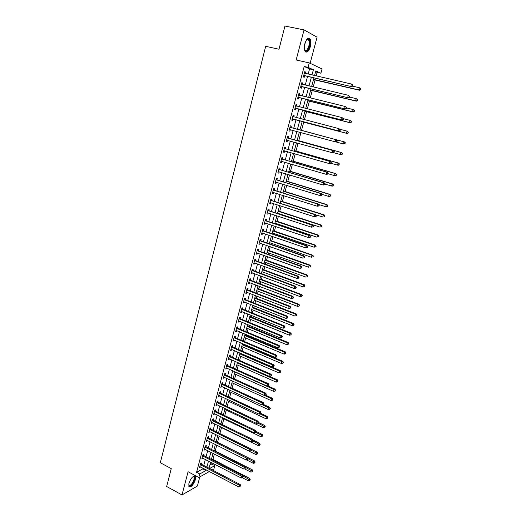 <?xml version="1.0" encoding="UTF-8"?>
<svg xmlns="http://www.w3.org/2000/svg" width="521" height="521" viewBox="0 0 521 521"><rect width="100%" height="100%" fill="white"/><g stroke="black" fill="none" stroke-linecap="round" stroke-linejoin="round"><path stroke-width="0.78" d="M195.388 479.698L195.421 476.468C193.291 475.406 191.122 477.692 188.915 483.325L188.882 486.529C191.038 487.571 193.2 485.292 195.388 479.698M310.34 46.662C311.148 43.256 311.044 40.69 310.021 38.958C308.165 37.362 306.426 38.977 304.824 43.79C304.03 47.196 304.134 49.749 305.143 51.462C307.012 53.051 308.745 51.449 310.34 46.662M209.872 465.019L211.689 464.029L214.795 465.644L213.884 469.024L212.281 469.922M310.099 63.302L317.068 37.167L304.049 29.892L284.961 26.05L279.009 49.228L265.69 46.33L160.318 462.746L171.246 468.613L166.655 486.49L181.979 494.95L197.381 486.067L199.83 476.891M308.185 74.086L309.565 68.915L304.186 66.473L308.048 67.346L309.233 62.891L322.056 68.935L320.903 73.207L315.811 70.889L314.554 75.552M316.188 75.923L317.152 72.354L320.903 73.207M211.689 464.029L212.001 462.869M212.907 459.496L214.378 454.045M215.212 450.952L216.769 445.168M217.524 442.355L219.152 436.311M219.888 433.57L221.497 427.611M222.304 424.608L223.848 418.864M224.727 415.595L226.218 410.073M227.169 406.53L228.595 401.235M229.624 397.419L230.992 392.346M232.092 388.256L233.395 383.404M234.574 379.041L235.818 374.417M237.068 369.773L238.247 365.384M239.575 360.447L240.695 356.299M242.102 351.076L243.157 347.162M243.815 344.707L243.958 344.173M244.642 341.646L245.632 337.973M246.29 335.537L246.518 334.677M247.195 332.164L248.12 328.731M248.771 326.309L249.09 325.124M249.761 322.629L250.621 319.445M251.265 317.035L251.676 315.518M252.346 313.036L253.134 310.099M253.779 307.709L254.281 305.853M254.945 303.391L255.668 300.708M256.306 298.331L256.899 296.136M257.556 293.688L258.208 291.259M258.846 288.894L259.53 286.361M260.181 283.932L260.767 281.757M261.399 279.412L262.174 276.527M262.825 274.111L263.339 272.203M263.965 269.871L264.837 266.635M265.482 264.238L265.925 262.591M266.55 260.279L267.52 256.684M268.159 254.307L268.53 252.926M269.149 250.634L270.21 246.68M270.848 244.316L271.148 243.209M271.76 240.93L272.926 236.612M273.551 234.268L273.779 233.434M274.391 231.168L275.648 226.485M276.273 224.16L276.43 223.6M277.029 221.353L278.396 216.3M279.692 211.487L281.151 206.049M282.362 201.555L283.925 195.74M285.052 191.572L286.719 185.372M287.755 181.529L289.533 174.939M290.477 171.429L292.359 164.441M293.212 161.263L295.199 153.884M295.967 151.044L298.058 143.262M298.735 140.761L300.936 132.575M301.516 130.426L303.756 122.109M304.414 119.661L306.569 111.657M307.331 108.824L309.402 101.139M310.269 97.928L312.248 90.563M313.219 86.961L315.114 79.928M317.152 72.354L315.602 71.657M304.186 66.473L196.567 472.28L202.819 468.867L203.008 468.171M203.731 465.455L205.339 459.424M206.062 456.722L207.69 450.626M208.407 447.936L210.048 441.782M210.764 439.105L212.418 432.892M213.135 430.229L214.808 423.944M215.512 421.3L217.205 414.957M217.908 412.319L219.621 405.911M220.318 403.293L222.05 396.82M222.741 394.215L224.486 387.676M225.183 385.084L226.941 378.48M227.631 375.901L229.409 369.233M230.093 366.667L231.891 359.933M232.574 357.386L234.391 350.581M235.062 348.048L236.899 341.17M237.569 338.657L239.426 331.714M240.09 329.213L241.965 322.199M242.63 319.712L244.518 312.626M245.176 310.158L247.084 303.007M247.742 300.552L249.67 293.323M250.321 290.887L252.268 283.587M252.913 281.171L254.88 273.799M255.524 271.395L257.511 263.945M258.149 261.562L260.155 254.04M260.787 251.676L262.812 244.075M263.444 241.724L265.489 234.053M266.114 231.721L268.178 223.965M268.797 221.653L270.887 213.825M271.5 211.533L273.61 203.62M274.215 201.347L276.351 193.356M276.951 191.103L279.106 183.034M279.705 180.794L281.881 172.646M282.467 170.426L284.668 162.194M285.254 159.999L287.475 151.683M288.054 149.507L290.295 141.106M290.868 138.951L293.134 130.471M293.707 128.335L295.987 119.791M296.566 117.616L298.852 109.058M299.445 106.831L301.731 98.254M302.336 95.981L304.629 87.385M305.254 85.066L307.553 76.457M305.273 73.415L305.638 72.054L304.739 71.657L303.333 76.932L304.238 77.316L304.616 75.89M302.356 84.382L302.727 82.995L301.822 82.624L300.428 87.867L301.34 88.218L301.711 86.805M299.458 95.271L299.835 93.865L298.924 93.526L297.543 98.736L298.455 99.062L298.826 97.655M296.586 106.069L296.963 104.669L296.045 104.363L294.671 109.54L295.589 109.833L295.961 108.433M293.733 116.802L294.105 115.408L293.186 115.128L291.819 120.273L292.737 120.54L293.108 119.153M290.894 127.469L291.265 126.082L290.34 125.835L288.979 130.947L289.91 131.181L290.275 129.801M288.074 138.072L288.445 136.691L287.514 136.469L286.166 141.556L287.091 141.764L287.462 140.39M285.274 148.609L285.638 147.241L284.707 147.046L283.359 152.099L284.297 152.282L284.661 150.914M282.486 159.081L282.844 157.726L281.913 157.557L280.578 162.578L281.516 162.734L281.874 161.38L280.858 161.53M279.718 169.494L280.077 168.146L279.132 168.003L277.81 172.998L278.748 173.128L279.1 171.813M276.964 179.849L277.322 178.508L276.371 178.39L275.055 183.353L276 183.457L276.338 182.181M274.222 190.139L274.58 188.804L273.629 188.713L272.32 193.649L273.271 193.721L273.597 192.49M271.506 200.364L271.858 199.042L270.9 198.976L269.598 203.88L270.555 203.932L270.874 202.741M268.797 210.536L269.149 209.214L268.191 209.175L266.895 214.053L267.853 214.079L268.165 212.926M266.107 220.644L266.459 219.334L265.495 219.321L264.206 224.167L265.169 224.167L265.469 223.053M263.437 230.692L263.782 229.39L262.818 229.403L261.535 234.222L262.506 234.196L262.792 233.121M260.78 240.682L261.125 239.386L260.155 239.426L258.878 244.219L259.849 244.167L260.129 243.131M258.136 250.621L258.481 249.331L257.504 249.39L256.241 254.15L257.211 254.079L257.478 253.076M255.511 260.493L255.85 259.211L254.873 259.295L253.616 264.03L254.593 263.932L254.847 262.968M252.893 270.308L253.239 269.038L252.255 269.149L251.005 273.857L251.988 273.733L252.236 272.809M250.301 280.07L250.634 278.807L249.65 278.937L248.413 283.619L249.396 283.476L249.631 282.584M247.716 289.78L248.055 288.517L247.065 288.673L245.827 293.33L246.817 293.16L247.045 292.307M245.15 299.425L245.482 298.175L244.492 298.357L243.261 302.981L244.258 302.792L244.473 301.972M242.597 309.018L242.929 307.774L241.939 307.976L240.715 312.58L241.711 312.366L241.92 311.578M240.064 318.559L240.389 317.322L239.393 317.55L238.175 322.121L239.178 321.887L239.373 321.138M237.537 328.048L237.863 326.817L236.866 327.064L235.655 331.61L236.658 331.349L236.847 330.633M235.03 337.478L235.355 336.253L234.352 336.52L233.148 341.047L234.157 340.767L234.333 340.083M232.535 346.856L232.854 345.638L231.852 345.931L230.653 350.425L231.663 350.125L231.838 349.474M230.054 356.182L230.373 354.97L229.364 355.283L228.178 359.75L229.188 359.431L229.351 358.813M227.586 365.449L227.905 364.251L226.895 364.583L225.71 369.031L226.726 368.686L226.882 368.1M225.131 374.671L225.45 373.472L224.434 373.831L223.262 378.253L224.277 377.888L224.427 377.334M222.695 383.84L223.014 382.648L221.992 383.026L220.826 387.422L221.985 386.517M220.266 392.958L220.585 391.772L219.562 392.17L218.403 396.546L219.549 395.654M217.856 402.023L218.169 400.851L217.146 401.268L215.994 405.612L217.14 404.732M215.46 411.043L215.772 409.871L214.743 410.307L213.59 414.631L214.737 413.759M213.076 420.011L213.382 418.845L212.353 419.301L211.207 423.599L212.347 422.739M210.699 428.926L211.012 427.767L209.976 428.249L208.843 432.521L209.97 431.675M208.341 437.796L208.647 436.644L207.612 437.139L206.485 441.391L207.605 440.551M205.997 446.614L206.303 445.468L205.261 445.983L204.141 450.216L205.261 449.389M203.659 455.387L203.965 454.247L202.923 454.781L201.809 458.988L202.923 458.167M201.34 464.107L201.64 462.974L200.598 463.527L199.491 467.715L200.598 466.907M209.409 471.531L198.82 477.457L188.074 471.733L181.979 494.95M198.82 477.457L199.745 473.967L205.971 470.522L206.16 469.825M196.567 472.28L199.745 473.967M304.049 29.892L296.156 59.987L309.233 62.891M209.598 468.516L214.795 465.644M313.916 77.929L311.591 86.577M310.965 88.902L308.647 97.531M308.035 99.811L305.723 108.42M305.124 110.654L302.812 119.244M302.226 121.426L299.92 129.996L344.811 142.025L299.966 129.944M299.347 132.145L297.055 140.657M296.475 142.819L294.209 151.253M293.623 153.434L291.382 161.777M290.79 163.985L288.569 172.249M287.97 174.47L285.769 182.65M285.169 184.896L282.988 192.991M282.382 195.258L280.226 203.275M279.614 205.554L277.478 213.493M276.859 215.792L274.749 223.652M274.124 225.971L272.034 233.747M271.408 236.091L269.337 243.789M268.706 246.146L266.654 253.773M266.016 256.143L263.984 263.691M263.346 266.088L261.334 273.558M260.689 275.967L258.703 283.365M258.045 285.795L256.078 293.115M255.42 295.563L253.473 302.812M252.809 305.273L250.881 312.45M250.217 314.925L248.309 322.037M247.638 324.524L245.743 331.564M245.072 334.072L243.196 341.034M242.519 343.56L240.669 350.457M239.986 352.997L238.149 359.822M237.465 362.382L235.648 369.135M234.958 371.707L233.154 378.396M232.464 380.981L230.679 387.611M229.982 390.209L228.218 396.768M227.514 399.379L225.775 405.872M225.065 408.503L223.34 414.924M222.63 417.568L220.917 423.931M220.207 426.588L218.514 432.886M217.791 435.556L216.117 441.795M215.394 444.478L213.734 450.652M213.011 453.348L211.37 459.457M210.64 462.166L209.012 468.216M311.988 74.959L313.382 69.775L308.048 67.346M206.889 467.103L208.511 461.059M209.234 458.356L210.868 452.254M211.591 449.558L213.245 443.391M213.962 440.714L215.629 434.481M216.345 431.818L218.032 425.527M218.742 422.87L220.448 416.52M221.151 413.876L222.877 407.461M223.581 404.83L225.313 398.35M226.016 395.739L227.768 389.187M228.465 386.589L230.243 379.978M230.933 377.393L232.724 370.711M233.415 368.145L235.218 361.392M235.902 358.839L237.732 352.02M238.41 349.487L240.259 342.597M240.936 340.076L242.799 333.121M243.47 330.614L245.352 323.587M246.023 321.099L247.924 314M248.589 311.525L250.51 304.362M251.168 301.9L253.108 294.658M253.76 292.222L255.72 284.909M256.371 282.48L258.351 275.095M258.996 272.685L260.995 265.228M261.633 262.838L263.659 255.297M264.29 252.926L266.335 245.313M266.96 242.955L269.025 235.271M269.65 232.933L271.734 225.163M272.353 222.845L274.456 215.004M275.075 212.705L277.198 204.779M277.81 202.5L279.953 194.489M280.558 192.229L282.727 184.147M283.326 181.901L285.515 173.734M286.114 171.513L288.321 163.262M288.914 161.061L291.148 152.731M291.734 150.549L293.987 142.129M294.567 139.973L296.846 131.468M297.419 129.325L299.712 120.768M300.298 118.586L302.597 110.009M303.196 107.782L305.495 99.185M306.107 96.906L308.419 88.29M309.038 85.965L311.356 77.336M309.565 68.915L313.382 69.775M202.819 468.867L205.971 470.522M304.687 71.839L305.638 72.054M301.783 82.767L302.727 82.995M298.898 93.637L299.835 93.865M296.026 104.434L296.963 104.669M293.173 115.167L294.105 115.408M290.34 125.835L291.265 126.082M288.986 130.934L289.91 131.181M286.172 141.51L287.091 141.764M283.385 152.021L284.297 152.282M280.604 162.467L281.516 162.734M277.843 172.855L278.748 173.128M275.101 183.177L276 183.457M272.372 193.441L273.271 193.721M269.663 203.646L270.555 203.932M266.967 213.786L267.853 214.079M264.29 223.867L265.169 224.167M261.627 233.89L262.506 234.196M258.976 243.861L259.849 244.167M256.345 253.766L257.211 254.079M253.727 263.613L254.593 263.932M251.122 273.408L251.988 273.733M248.537 283.144L249.396 283.476M245.964 292.828L246.817 293.16M243.405 302.454L244.258 302.792M240.865 312.02L241.711 312.366M238.331 321.535L239.178 321.887M235.818 330.998L236.658 331.349M233.317 340.408L234.157 340.767M230.836 349.76L231.663 350.125M228.361 359.067L229.188 359.431M225.899 368.314L226.726 368.686M223.457 377.51L224.277 377.888M221.028 386.66L221.842 387.038M218.612 395.758L219.426 396.136M216.208 404.797L217.016 405.188M213.818 413.798L214.619 414.182M211.441 422.739L212.242 423.137M209.077 431.635L209.872 432.033M206.726 440.486L207.521 440.883M204.388 449.284L205.176 449.688M202.057 458.031L202.851 458.441M199.745 466.738L200.533 467.148M304.127 75.486L351.629 86.662L303.717 75.506M352.313 85.972L350.828 86.291L351.46 84.031L352.886 85.216L352.567 85.066L352.313 85.972L352.632 86.115L352.886 85.216M304.355 73.09L351.46 84.031L352.567 85.066M305.026 75.871L303.554 76.105M304.427 72.829L305.13 73.383M351.629 86.662L352.632 86.115M313.46 79.622L359.438 90.237L358.676 89.892L359.301 87.691L352.587 86.141M313.525 79.387L358.676 89.892L360.434 89.716L360.376 88.7L360.128 89.579M360.376 88.7L359.301 87.691L360.682 88.837M360.434 89.716L359.438 90.237M301.216 86.434L348.49 97.876L300.806 86.447M349.161 97.219L347.676 97.538L348.308 95.297L349.734 96.457L349.415 96.32L349.161 97.219L349.487 97.355L349.734 96.457M301.444 84.05L348.308 95.297L349.415 96.32M302.121 86.786L300.656 87.014M301.522 83.751L302.291 84.363M348.49 97.876L349.487 97.355M298.325 97.31L345.364 109.026L297.914 97.323M346.029 108.401L344.55 108.713L345.176 106.486L346.608 107.632L346.283 107.508L346.029 108.401L346.354 108.524L346.608 107.632M298.553 94.939L345.176 106.486L346.283 107.508M299.236 97.635L297.778 97.85M298.637 94.614L299.471 95.278M345.364 109.026L346.354 108.524M295.446 108.127L342.264 120.097L295.042 108.134M342.916 119.504L341.444 119.823L342.063 117.609L343.495 118.736L343.17 118.619L342.916 119.504L343.248 119.615L343.495 118.736M295.674 105.763L342.063 117.609L343.17 118.619M296.364 108.427L294.912 108.629M295.772 105.405L296.664 106.128M342.264 120.097L343.248 119.615M310.607 90.25L356.357 101.152L355.589 100.833L356.208 98.651L349.565 97.069M310.659 90.055L355.589 100.833L357.341 100.651L357.282 99.648L357.035 100.52M357.282 99.648L356.208 98.651L357.588 99.778M357.341 100.651L356.357 101.152M307.8 100.814L353.29 112.002L352.522 111.709L353.134 109.54L346.524 107.919M307.807 100.651L352.522 111.709L354.267 111.52L354.202 110.537L353.961 111.403M354.202 110.537L353.134 109.54L354.514 110.654M354.267 111.52L353.29 112.002M304.941 111.318L350.249 122.787L349.467 122.52L350.079 120.364L343.463 118.69M304.98 111.188L349.467 122.52L351.213 122.318L351.147 121.354L350.907 122.214M351.147 121.354L350.079 120.364L351.46 121.458M351.213 122.318L350.249 122.787M292.594 118.873L339.184 131.11L292.19 118.879M339.822 130.55L338.357 130.862L338.976 128.661L340.402 129.768L340.07 129.664L339.822 130.55L340.402 129.768M292.815 116.528L338.976 128.661L340.07 129.664M293.512 119.146L292.066 119.335M292.919 116.131L293.883 116.919M339.184 131.11L340.154 130.647M302.167 121.758L347.22 133.5L346.432 133.265L347.038 131.123L340.076 129.306M302.16 121.66L346.432 133.265L348.178 133.057L348.106 132.106L347.865 132.959M348.106 132.106L347.038 131.123L348.419 132.197M348.178 133.057L347.22 133.5M304.446 49.612L304.446 49.612C306.009 54.926 311.284 45.581 309.539 40.625L307.833 39.068L306.485 39.941M304.505 49.782L304.655 50.016C306.55 53.051 310.412 44.865 308.973 40.879L308.562 40.006L307.397 39.44L306.602 39.811M305.729 52.015C308.367 52.413 311.33 43.901 309.917 39.961L308.64 38.241M192.965 476.624L193.864 476.422C194.73 476.663 194.932 477.744 194.47 479.672C192.132 485.214 190.191 486.959 188.635 484.914M188.641 484.862L188.739 485.097C190.465 485.937 192.203 484.113 193.955 479.626L193.975 477.041L192.926 476.65M189.032 486.744C191.324 486.412 193.271 483.976 194.88 479.444L194.665 475.933M337.087 141.601L336.996 140.644L337.087 141.601L336.123 142.044L289.35 129.56M336.755 141.517L335.29 141.829L335.902 139.641L336.729 139.862L291.239 127.671L290.086 126.798M289.969 127.222L335.902 139.641L336.996 140.644M290.575 129.781L289.24 129.976M337.328 140.729L336.729 139.862M334.033 152.497L334.274 151.624L333.7 152.419L334.033 152.497L332.235 152.731L286.53 140.175M333.7 152.419L332.235 152.731L332.847 150.556L333.681 150.751L288.419 138.273L287.266 137.394M287.149 137.85L332.847 150.556L333.941 151.552M287.618 140.364L286.426 140.559M334.274 151.624L333.681 150.751M330.998 163.32L331.239 162.454L330.659 163.255L330.998 163.32L329.207 163.568L283.724 150.732M330.659 163.255L329.207 163.568L329.813 161.406L330.653 161.569L285.612 148.817L284.466 147.931M284.342 148.413L329.813 161.406L330.907 162.389M284.733 150.901L283.632 151.077M331.239 162.454L330.653 161.569M327.983 174.073L328.223 173.219L327.885 173.167L327.644 174.021L327.983 174.073L326.198 174.333L280.936 161.217M327.644 174.021L326.198 174.333L326.797 172.184L327.644 172.321L282.825 159.296L281.685 158.404M281.548 158.918L326.797 172.184L327.885 173.167M328.223 173.219L327.644 172.321M324.987 184.766L325.228 183.913L324.889 183.874L324.648 184.727L324.987 184.766L323.202 185.033L278.168 171.643M324.648 184.727L323.202 185.033L323.801 182.897L324.655 183.001L280.057 169.709L278.917 168.811M278.774 169.358L323.801 182.897L324.889 183.874M279.022 171.787L278.097 171.917M325.228 183.913L324.655 183.001M336.214 142.005L343.424 143.946L344.023 141.816L345.091 142.787L344.85 143.64L345.091 142.787M345.163 143.724L343.424 143.946L344.85 143.64M344.811 142.025L345.403 142.871M333.622 152.679L340.421 154.561L341.021 152.445L341.815 152.627L297.165 140.253M342.089 153.408L341.848 154.255L342.401 153.487L341.021 152.445L297.445 140.41M342.167 154.327L340.421 154.561L341.848 154.255M341.815 152.627L342.401 153.487M331.011 163.281L337.445 165.111L338.038 163.008L338.839 163.164L294.684 150.68M339.099 163.972L338.865 164.812L339.418 164.03L338.038 163.008L294.365 150.66M339.184 164.87L338.246 165.261L337.445 165.111L338.865 164.812M338.839 163.164L339.418 164.03M328.08 173.734L334.489 175.603L335.075 173.506L335.882 173.636L291.662 160.735M336.136 174.463L335.902 175.297L336.455 174.515L335.075 173.506L291.617 160.904M336.221 175.349L334.489 175.603L335.902 175.297M335.882 173.636L336.455 174.515M325.169 184.121L331.545 186.023L332.131 183.946L332.939 184.043L288.934 170.888M333.186 184.896L332.952 185.723L333.512 184.935L332.131 183.946L288.875 171.083M333.277 185.763L332.352 186.121L331.545 186.023L332.952 185.723M332.939 184.043L333.512 184.935M322.011 195.388L322.245 194.541L321.665 195.362L322.011 195.388L320.226 195.668L275.414 182.011M321.665 195.362L320.226 195.668L320.819 193.545L321.678 193.623L277.296 180.064L276.169 179.159M276.019 179.738L320.819 193.545L321.906 194.515M276.189 182.135L275.349 182.246M322.245 194.541L321.678 193.623M322.167 194.411L328.621 196.384L329.2 194.32L330.021 194.392L286.218 180.982M330.255 195.264L330.021 196.091L330.581 195.29L329.2 194.32L286.159 181.21M330.347 196.117L329.435 196.456L328.621 196.384L330.021 196.091M330.021 194.392L330.581 195.29M319.047 205.951L319.288 205.111L318.943 205.092L318.709 205.932L319.047 205.951L317.269 206.238L272.672 192.308M318.709 205.932L317.269 206.238L317.862 204.128L318.722 204.18L274.56 190.354L273.434 189.449M273.278 190.054L317.862 204.128L318.943 205.092M273.375 192.425L272.62 192.516M319.288 205.111L318.722 204.18M318.963 204.571L325.71 206.687L326.289 204.629L327.11 204.681L283.522 191.018M327.344 205.567L327.11 206.394L327.67 205.587L326.289 204.629L283.45 191.272M327.442 206.407L326.53 206.733L325.71 206.687L327.11 206.394M327.11 204.681L327.67 205.587M316.11 216.449L316.345 215.609L315.765 216.436L316.11 216.449L314.332 216.743L269.95 202.552M315.765 216.436L314.332 216.743L314.918 214.645L322.825 216.925L323.398 214.886L280.76 201.282M270.549 200.305L314.918 214.645L316 215.603M270.718 199.673L271.838 200.585L315.785 214.672L316.345 215.609M270.581 202.643L269.904 202.728M324.446 215.818L324.218 216.632L324.778 215.824L323.398 214.886L324.225 214.906L280.832 201.015M324.55 216.638L324.218 216.632M324.225 214.906L324.778 215.824M313.186 226.876L313.421 226.049L313.069 226.049L312.834 226.882L313.186 226.876L311.408 227.182L267.247 212.731M312.834 226.882L311.408 227.182L311.994 225.098L312.867 225.098L269.129 210.751L268.015 209.839M267.84 210.504L311.994 225.098L313.069 226.049M267.801 212.809L267.208 212.874M313.421 226.049L312.867 225.098M277.556 213.213L319.946 227.104L320.519 225.072L321.353 225.072L278.175 210.914M321.568 225.997L321.34 226.811L321.9 225.997L320.519 225.072L278.09 211.226M321.672 226.811L321.34 226.811M321.353 225.072L321.9 225.997M310.282 237.25L310.509 236.423L309.93 237.263L310.282 237.25L308.504 237.563L264.557 222.851M309.93 237.263L308.504 237.563L309.083 235.492L309.962 235.459L266.439 220.865L265.332 219.947M265.15 220.637L309.083 235.492L310.158 236.436M265.039 222.91L264.531 222.962M310.509 236.423L309.962 235.459M274.899 223.092L317.094 237.224L317.66 235.205L318.5 235.179L275.524 220.774M318.709 236.124L318.481 236.931L319.041 236.111L317.66 235.205L275.433 221.119M318.813 236.918L318.481 236.931M318.5 235.179L319.041 236.111M307.39 247.553L307.624 246.733L307.266 246.752L307.038 247.579L307.39 247.553L305.619 247.879L261.881 232.913M307.038 247.579L305.619 247.879L306.198 245.821L307.077 245.762L263.763 230.914L262.662 229.989M262.467 230.712L306.198 245.821L307.266 246.752M262.291 232.946L261.861 232.991M307.624 246.733L307.077 245.762M272.262 232.913L314.254 247.28L314.821 245.274L315.661 245.222L272.887 230.582M315.863 246.192L315.635 246.993L316.201 246.166L314.821 245.274L272.789 230.953M315.973 246.967L315.635 246.993M315.661 245.222L316.201 246.166M304.518 257.797L304.746 256.983L304.394 257.016L304.166 257.83L304.518 257.797L302.753 258.129L259.224 242.916M304.166 257.83L302.753 258.129L303.326 256.085L304.212 256L261.106 240.904L260.005 239.979M259.81 240.728L303.326 256.085L304.394 257.016M259.556 242.929L259.217 242.962M304.746 256.983L304.212 256M301.666 267.983L301.893 267.169L301.535 267.214L301.307 268.028L301.666 267.983L299.901 268.322L256.586 252.861M301.307 268.028L299.901 268.322L300.467 266.29L301.359 266.179L258.462 250.842L257.367 249.911M257.159 250.686L300.467 266.29L301.535 267.214M301.893 267.169L301.359 266.179M298.833 278.103L299.054 277.296L298.696 277.348L298.474 278.155L298.833 278.103L297.068 278.448L253.955 262.753M298.474 278.155L297.068 278.448L297.634 276.43L298.526 276.299L255.831 260.715L254.743 259.784M254.535 260.585L297.634 276.43L298.696 277.348M299.054 277.296L298.526 276.299M296.013 288.165L296.234 287.364L295.876 287.423L295.648 288.23L296.013 288.165L294.248 288.523L251.343 272.581M295.648 288.23L294.248 288.523L294.814 286.511L295.713 286.355L253.219 270.536L252.138 269.598M251.917 270.425L294.814 286.511L295.876 287.423M296.234 287.364L295.713 286.355M293.206 298.168L293.427 297.367L292.848 298.24L293.206 298.168L291.447 298.533L248.745 282.349M292.848 298.24L291.447 298.533L292.007 296.534L292.913 296.351L250.621 280.298L249.539 279.36M249.318 280.207L292.007 296.534L293.069 297.445M293.427 297.367L292.913 296.351M246.733 289.936L289.22 306.498L288.667 308.484L246.166 292.066M246.967 289.057L248.035 290.008L290.132 306.289L289.22 306.498L290.282 307.397L290.054 308.191L290.418 308.106L290.64 307.318L290.282 307.397M290.64 307.318L290.132 306.289M288.667 308.484L290.054 308.191M244.16 299.608L286.452 316.403L285.899 318.377L243.6 301.731M244.401 298.709L245.469 299.66L287.364 316.169L286.452 316.403L287.507 317.296L287.286 318.084L287.651 317.992L287.872 317.204L287.507 317.296M287.872 317.204L287.364 316.169M285.899 318.377L287.286 318.084M241.607 309.227L283.698 326.244L283.144 328.21L241.047 311.33M241.848 308.295L242.916 309.253L284.616 325.99L283.698 326.244L284.753 327.136L284.531 327.924L284.753 327.136M285.117 327.032L284.616 325.99M283.144 328.21L284.531 327.924M239.061 318.787L280.956 336.032L280.409 337.986L238.507 320.884M239.315 317.836L240.376 318.793L281.881 335.752L280.956 336.032L282.011 336.918L281.789 337.699L282.011 336.918M282.375 336.807L281.881 335.752M280.409 337.986L281.789 337.699M236.534 328.295L278.234 345.762L277.693 347.702L235.987 330.379M236.794 327.318L237.85 328.282L279.158 345.462L278.234 345.762L279.282 346.641L279.067 347.416L279.653 346.524L279.282 346.641M279.653 346.524L279.158 345.462M277.693 347.702L279.067 347.416M234.027 337.751L275.531 355.433L274.99 357.36L233.473 339.822M234.294 336.748L235.342 337.712L276.462 355.107L275.531 355.433L276.579 356.312L276.358 357.08L276.579 356.312M276.951 356.182L276.462 355.107M274.99 357.36L276.358 357.08M231.526 347.149L272.841 365.052L272.301 366.966L230.979 349.207M231.799 346.12L232.848 347.09L273.772 364.707L272.841 365.052L273.883 365.918L273.668 366.686L273.883 365.918M274.254 365.781L273.772 364.707M272.301 366.966L273.668 366.686M229.045 356.494L270.165 374.612L269.631 376.514L228.498 358.539M229.325 355.446L230.36 356.416L271.102 374.241L270.165 374.612L271.207 375.478L270.992 376.24L271.207 375.478M271.584 375.328L271.102 374.241M269.631 376.514L270.992 376.24M226.576 365.788L267.507 384.114L266.973 386.009L226.029 367.826M226.856 364.713L227.898 365.69L268.445 383.723L267.507 384.114L268.543 384.973L268.335 385.735L268.543 384.973M268.921 384.817L268.445 383.723M266.973 386.009L268.335 385.735M231.982 382.766L270.998 400.525L271.519 398.695L223.581 377.054M265.69 395.172L266.277 394.254L265.69 395.172L264.336 395.452L264.863 393.563L265.808 393.153L225.443 374.912L224.408 373.935M224.115 375.029L264.863 393.563L265.899 394.417M266.277 394.254L265.808 393.153M221.672 384.218L262.232 402.961L261.711 404.837L221.138 386.23M221.972 383.098L223.001 384.081L263.183 402.525L262.232 402.961L263.268 403.808L263.059 404.557L263.268 403.808M263.646 403.632L263.183 402.525M261.711 404.837L263.059 404.557M219.25 393.362L259.621 412.3L259.1 414.162L218.716 395.361M219.549 392.215L220.572 393.199L260.572 411.844L259.621 412.3L260.656 413.146L260.448 413.889L260.656 413.146M261.034 412.964L260.572 411.844M259.1 414.162L260.448 413.889M216.834 402.446L257.022 421.593L256.501 423.443L216.306 404.433M217.14 401.281L218.162 402.271L257.98 421.111L257.022 421.593L258.051 422.427L257.843 423.169L258.051 422.427M258.436 422.238L257.98 421.111M256.501 423.443L257.843 423.169M269.637 242.682L311.434 257.283L311.994 255.29L312.841 255.212L270.536 240.5M313.036 256.195L312.808 256.996L313.375 256.163L311.994 255.29L270.158 240.728M313.147 256.957L312.808 256.996M312.841 255.212L313.375 256.163M267.026 252.392L308.627 267.221L309.187 265.241L310.034 265.137L267.657 250.028M310.223 266.14L310.002 266.934L310.562 266.101L309.187 265.241L267.547 250.451M310.34 266.895L310.002 266.934M310.034 265.137L310.562 266.101M264.427 262.05L305.834 277.107L306.394 275.134L307.247 275.01L265.072 259.666M307.429 276.032L307.208 276.82L307.768 275.98L306.394 275.134L264.948 260.122M307.546 276.768L307.208 276.82M307.247 275.01L307.768 275.98M261.848 271.649L303.066 286.934L303.619 284.974L304.472 284.824L262.493 269.253M304.648 285.86L304.427 286.648L304.993 285.801L303.619 284.974L262.363 269.735M304.772 286.583L304.427 286.648M304.472 284.824L304.993 285.801M259.282 281.197L300.304 296.703L300.858 294.749L301.718 294.58L259.92 278.813M301.887 295.635L301.666 296.416L302.232 295.57L300.858 294.749L259.797 279.289M302.011 296.345L301.666 296.416M301.718 294.58L302.232 295.57M256.729 290.692L297.563 306.413L298.11 304.472L298.976 304.277L257.648 288.439M299.145 305.358L298.924 306.133L299.49 305.273L298.11 304.472L257.237 288.797M298.924 306.133L297.563 306.413M298.976 304.277L299.49 305.273M254.196 300.129L294.84 316.065L295.381 314.143L296.254 313.922L254.847 297.686M296.41 315.016L296.195 315.785L296.762 314.925L295.381 314.143L254.697 298.246M296.195 315.785L294.84 316.065M296.254 313.922L296.762 314.925M251.669 309.52L292.131 325.671L292.672 323.749L293.544 323.508L252.333 307.058M293.694 324.622L293.479 325.391L294.046 324.524L292.672 323.749L252.177 307.644M293.479 325.391L292.131 325.671M293.544 323.508L294.046 324.524M249.162 318.852L289.435 335.211L289.976 333.31L290.848 333.043L249.826 316.377M290.998 334.176L290.783 334.938L291.35 334.065L289.976 333.31L249.663 316.989M290.783 334.938L289.435 335.211M290.848 333.043L291.35 334.065M246.667 328.132L286.758 344.707L287.292 342.811L288.172 342.525L247.325 325.677M288.315 343.671L288.1 344.427L288.667 343.554L287.292 342.811L247.162 326.283M288.1 344.427L286.758 344.707M288.172 342.525L288.667 343.554M244.186 337.367L284.095 354.143L284.622 352.255L285.508 351.949L244.85 334.892M285.645 353.114L285.43 353.863L285.996 352.984L284.622 352.255L244.681 335.524M285.43 353.863L284.095 354.143M285.508 351.949L285.996 352.984M241.718 346.543L281.444 363.521L281.972 361.652L282.864 361.32L242.395 344.029M282.994 362.499L282.779 363.248L283.346 362.369L281.972 361.652L242.213 344.713M282.779 363.248L281.444 363.521M282.864 361.32L283.346 362.369M239.263 355.674L278.813 372.854L279.334 370.991L280.233 370.639L239.947 353.147M280.35 371.838L280.142 372.58L280.708 371.694L279.334 370.991L239.751 353.85M280.142 372.58L278.813 372.854M280.233 370.639L280.708 371.694M236.821 364.752L276.195 382.127L276.716 380.278L277.615 379.907L269.819 376.481M277.732 381.118L277.517 381.86L278.09 380.968L276.716 380.278L237.309 362.942M277.517 381.86L276.195 382.127M277.615 379.907L278.09 380.968M234.398 373.785L273.59 391.356L274.111 389.513L275.01 389.115L267.709 385.859M275.121 390.346L274.912 391.082L275.479 390.19L274.111 389.513L234.88 371.981M274.912 391.082L273.59 391.356M275.01 389.115L275.479 390.19M272.529 399.522L272.32 400.258L272.887 399.36L271.519 398.695L272.424 398.278L265.606 395.192M272.32 400.258L270.998 400.525M272.424 398.278L272.887 399.36M229.585 391.694L268.426 409.649L268.94 407.826L269.845 407.389L263.379 404.413M269.95 408.653L269.741 409.376L270.308 408.477L262.219 404.732M269.741 409.376L268.426 409.649M269.845 407.389L270.308 408.477M227.195 400.577L265.866 418.715L266.374 416.904L267.286 416.448L260.891 413.466M267.384 417.725L267.175 418.448L267.748 417.542L260.083 413.961M267.175 418.448L265.866 418.715M267.286 416.448L267.748 417.542M214.431 411.486L254.437 430.828L253.922 432.664L213.903 413.459M214.756 410.307L215.759 411.284L255.394 430.326L254.437 430.828L255.466 431.662L255.264 432.397L255.466 431.662M255.85 431.46L255.394 430.326M253.922 432.664L255.264 432.397M224.825 409.408L263.32 427.734L263.828 425.937L264.746 425.462L258.377 422.44M264.831 426.751L264.629 427.467L265.196 426.556L264.831 426.751L257.921 423.13M264.629 427.467L263.32 427.734M264.746 425.462L265.196 426.556M212.04 420.467L251.871 440.011L251.356 441.841L211.519 422.44M212.386 419.288L213.376 420.258L252.835 439.49L251.871 440.011L252.893 440.838L252.692 441.567L252.893 440.838M253.284 440.629L252.835 439.49M251.356 441.841L252.692 441.567M222.46 418.194L260.787 436.702L261.295 434.918L262.213 434.416L255.804 431.336M262.297 435.725L262.096 436.442L262.662 435.523L262.297 435.725L255.642 432.196M262.096 436.442L260.787 436.702M262.213 434.416L262.662 435.523M209.67 429.408L249.312 449.135L248.804 450.958L209.149 431.362M210.035 428.216L210.998 429.174L250.282 448.594L249.312 449.135L250.34 449.962L250.139 450.691L250.34 449.962M250.725 449.74L250.282 448.594M248.804 450.958L250.139 450.691M220.109 426.933L258.273 445.624L258.774 443.846L259.699 443.325L253.076 440.095M259.771 444.647L259.569 445.364L260.142 444.439L259.771 444.647L253.147 441.098M259.569 445.364L258.273 445.624M259.699 443.325L260.142 444.439M207.306 438.291L246.778 458.213L246.27 460.023L206.791 440.238M207.697 437.099L208.641 438.044L247.742 457.653L246.778 458.213L247.801 459.034L247.599 459.756L247.801 459.034M248.185 458.806L247.742 457.653M246.27 460.023L247.599 459.756M217.778 435.628L255.765 454.494L256.267 452.723L257.192 452.189L250.367 448.809M257.263 453.524L257.061 454.234L257.635 453.309L257.263 453.524L250.666 449.949M257.061 454.234L255.765 454.494M257.192 452.189L257.635 453.309M204.955 447.135L244.251 467.239L243.743 469.043L204.44 449.069M205.365 445.93L206.29 446.862L245.222 466.66L244.251 467.239L245.274 468.053L245.072 468.776L245.274 468.053M245.658 467.819L245.222 466.66M243.743 469.043L245.072 468.776M246.609 459.958L253.278 463.312L253.773 461.554L254.704 461L216.169 441.606M254.769 462.348L254.574 463.052L255.14 462.127L254.769 462.348L248.159 458.734M254.574 463.052L253.278 463.312M254.704 461L255.14 462.127M202.623 455.921L241.737 476.22L241.236 478.004L202.109 457.848M203.047 454.716L203.958 455.634L242.714 475.614L241.737 476.22L242.76 477.028L242.558 477.744L242.76 477.028M243.144 476.787L242.714 475.614M241.236 478.004L242.558 477.744M244.525 468.887L250.803 472.085L251.298 470.339L252.229 469.766L213.851 450.235M252.288 471.127L252.092 471.831L252.659 470.899L252.288 471.127L245.495 467.383M252.092 471.831L250.803 472.085M252.229 469.766L252.659 470.899M200.298 464.667L239.243 485.142L238.742 486.92L199.79 466.582M200.741 463.456L201.634 464.361L240.22 484.523L239.243 485.142L240.259 485.95L240.057 486.66L240.259 485.95M240.65 485.696L240.22 484.523M238.742 486.92L240.057 486.66M242.447 477.764L248.341 480.811L248.83 479.073L249.767 478.48L211.565 458.734M249.82 479.854L249.624 480.551L250.197 479.62L249.82 479.854L242.851 475.986M249.624 480.551L248.341 480.811M249.767 478.48L250.197 479.62M304.44 73.155L304.772 73.298M303.821 75.48L304.726 75.871M301.529 84.115L301.946 84.285M300.917 86.427L301.822 86.786M298.637 95.011L299.191 95.213M298.025 97.303L298.937 97.629M295.759 105.835L296.592 106.115M295.153 108.114L296.065 108.414M292.9 116.593L293.818 116.867M292.294 118.86L293.212 119.133M305.332 42.214L304.303 47.079M290.054 127.287L290.978 127.534M290.321 127.424L291.239 127.671M289.455 129.54L290.379 129.788M287.227 137.922L288.159 138.137M287.494 138.058L288.419 138.273M286.635 140.162L287.566 140.377M284.42 148.485L285.352 148.68M284.681 148.622L285.612 148.817M283.828 150.712L284.596 150.869M281.633 158.99L282.564 159.152M281.887 159.126L282.825 159.296M281.04 161.204L281.574 161.295M278.852 169.429L279.797 169.566M279.113 169.572L280.057 169.709M278.273 171.63L278.676 171.689M276.097 179.804L277.042 179.921M276.351 179.947L277.296 180.064M275.518 181.992L275.85 182.031M273.356 190.126L274.306 190.211M273.61 190.269L274.56 190.354M270.627 200.377L271.584 200.435M270.881 200.526L271.838 200.585M267.918 210.575L268.875 210.608M268.172 210.718L269.129 210.751M265.228 220.709L266.185 220.715M265.476 220.858L266.439 220.865M262.551 230.783L263.515 230.764M262.799 230.933L263.763 230.914M259.888 240.8L260.858 240.754M260.135 240.949L261.106 240.904M257.244 250.757L258.214 250.692M257.491 250.907L258.462 250.842M254.613 260.656L255.583 260.565M254.854 260.806L255.831 260.715M251.995 270.497L252.972 270.386M252.242 270.653L253.219 270.536M249.396 280.285L250.38 280.148M249.637 280.435L250.621 280.298M246.811 290.008L247.794 289.852M247.052 290.164L248.035 290.008M244.238 299.686L245.228 299.503M244.479 299.842L245.469 299.66M241.679 309.298L242.675 309.096M241.92 309.461L242.916 309.253M239.139 318.865L240.135 318.637M239.38 319.021L240.376 318.793M236.612 328.373L237.615 328.119M236.853 328.53L237.85 328.282M234.098 337.823L235.101 337.549M234.339 337.986L235.342 337.712M231.604 347.227L232.607 346.927M231.838 347.39L232.848 347.09M229.116 356.572L230.126 356.253M229.351 356.735L230.36 356.416M226.648 365.866L227.664 365.527M226.882 366.029L227.898 365.69M224.193 375.107L225.209 374.749M224.427 375.27L225.443 374.912M221.751 384.296L222.767 383.918M221.985 384.465L223.001 384.081M219.321 393.433L220.344 393.036M219.549 393.602L220.572 393.199M216.905 402.525L217.928 402.101M217.133 402.687L218.162 402.271M262.76 269.422L262.434 269.461M255.114 297.862L254.789 297.921M252.594 307.234L252.268 307.305M250.087 316.56L249.761 316.631M247.592 325.827L247.267 325.912M245.117 335.042L244.785 335.133M242.649 344.212L242.317 344.309M240.201 353.329L239.868 353.433M214.502 411.557L215.531 411.121M214.73 411.727L215.759 411.284M212.112 420.545L213.148 420.082M212.347 420.714L213.376 420.258M209.742 429.48L210.771 429.004M209.97 429.656L210.998 429.174M207.378 438.369L208.413 437.868M207.605 438.545L208.641 438.044M205.027 447.207L206.069 446.692M205.254 447.383L206.29 446.862M202.695 455.999L203.731 455.465M202.916 456.175L203.958 455.634M214.105 450.385L213.76 450.561M200.37 464.745L201.412 464.185M200.592 464.914L201.634 464.361M211.806 458.929L211.461 459.112M307.397 39.44L307.833 39.068M306.784 39.635L308.562 40.006M193.089 476.565L193.975 477.041M193.395 476.611L193.864 476.422"/></g></svg>
